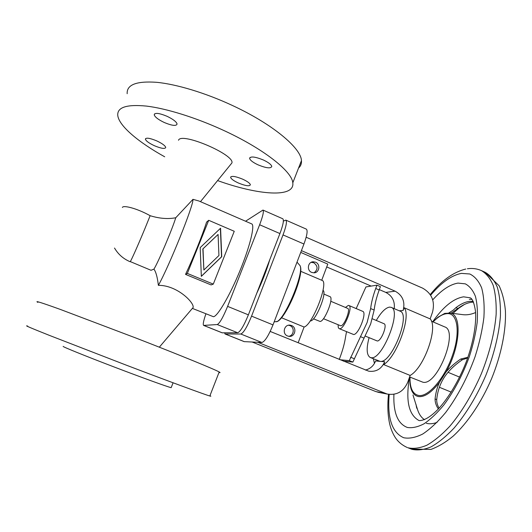 <?xml version="1.0" encoding="UTF-8"?>
<svg xmlns="http://www.w3.org/2000/svg" width="532" height="532" viewBox="0 0 532 532"><rect width="100%" height="100%" fill="white"/><g stroke="black" fill="none" stroke-linecap="round" stroke-linejoin="round"><path stroke-width="0.8" d="M192.418 308.341L193.109 307.529C194.612 302.894 177.129 285.092 158.376 285.345C157.392 277.125 155.903 271.726 153.921 269.152L151.115 270.229M192.544 308.467L213.452 316.72C217.475 316.567 229.625 295.925 239.812 271.101C250.04 246.276 255.161 224.983 251.676 223.886L198.981 201.016L192.976 199.34L175.753 217.754C167.919 219.244 159.381 218.559 150.144 215.699C136.551 208.112 123.058 204.993 122.387 207.467M27.697 326.089C23.601 324.892 30.849 327.991 49.443 335.399L126.33 365.171C170.154 381.856 204.953 394.651 209.827 396.001C211.184 396.393 211.224 396.293 209.954 395.688M218.991 372.467C220.361 372.806 220.428 372.639 219.191 371.961C214.788 369.427 180.661 355.416 137.176 338.512L60.422 309.458C41.662 302.695 34.141 300.327 37.858 302.356M171.277 387.369L171.158 387.668C167.487 386.844 141.559 377.461 113.11 366.588C84.635 355.709 62.33 346.651 63.155 346.385M230.562 164.607L231.919 162.938C234.818 154.646 181.086 131.717 178.506 140.255M298.552 168.052C300.733 166.15 301.697 163.67 301.445 160.617C301.105 148.122 272.597 124.009 232.045 105.309C205.372 92.914 176.524 84.202 156.581 82.307C136.445 80.904 126.636 84.708 127.168 93.718M164.694 156.794C138.852 142.476 119.168 126.131 117.785 115.637C116.934 107.338 126.51 104.159 146.506 106.094C166.343 108.488 195.244 117.439 222.117 129.715C262.974 148.235 292.055 171.337 292.8 182.822C294.934 198.084 258.532 195.257 217.881 180.687M242.625 179.151C235.35 176.225 231.347 175.64 230.622 177.402C231.154 178.985 233.754 180.86 238.429 183.021C245.624 185.927 249.608 186.499 250.379 184.744C249.894 183.194 247.307 181.332 242.625 179.151M156.634 140.84C149.691 138.001 145.941 137.449 145.389 139.191C146.074 141.06 149.126 143.254 154.546 145.781C161.415 148.594 165.146 149.14 165.738 147.404C165.106 145.582 162.074 143.394 156.634 140.84M258.093 164.867C266.326 168.198 270.888 168.71 271.786 166.41C271.247 164.541 268.447 162.4 263.373 159.992C255.034 156.634 250.446 156.109 249.614 158.423C250.193 160.332 253.019 162.479 258.093 164.867M164.361 122.54C172.182 125.765 176.418 126.237 177.076 123.969C176.371 121.722 173.013 119.161 167.001 116.275C159.088 113.023 154.825 112.538 154.214 114.819C154.992 117.12 158.37 119.693 164.361 122.54M203.869 270.01L218.938 255.513L218.08 234.446L203.018 248.803L203.869 270.01L202.845 248.923L218.08 234.446M201.335 276.354L200.185 247.613L220.574 228.195L221.744 256.697L201.335 276.354M201.329 276.268L221.545 256.796L220.381 228.381M234.253 231.28L208.71 220.301L187.344 273.415L213.292 284.121L234.253 231.28M208.71 220.301L206.582 222.117C202.094 236.055 193.322 257.867 185.535 274.386L187.344 273.415M213.292 284.121L211.078 284.913L185.535 274.386M153.921 269.152C158.124 262.535 172.242 229.332 175.753 217.754M158.376 285.345C169.489 265.481 193.708 205.086 192.976 199.34M262.954 210.067L282.805 218.785C284.088 220.009 283.124 224.943 279.918 233.568L248.384 314.851C243.922 325.717 240.358 331.689 237.698 332.759L222.157 332.819L203.61 325.404L217.262 324.553C219.663 323.363 223.108 317.305 227.61 306.372L259.636 224.757C262.914 216.092 264.025 211.197 262.954 210.067L245.558 221.232M205.911 313.853C203.537 320.71 202.765 324.56 203.61 325.404M269.784 259.689C266.552 270.515 262.196 281.747 256.717 293.378M224.497 332.846L225.182 333.99L240.823 334.016C243.523 332.959 247.101 327.007 251.563 316.141L283.017 234.918C286.216 226.293 287.154 221.359 285.837 220.115L283.376 221.106M285.837 220.115L306.326 229.119C307.868 230.456 307.077 235.423 303.945 244.022L273.002 324.892C268.58 335.692 264.883 341.557 261.917 342.488L244.168 341.624L224.996 333.956M288.524 325.238L289.9 325.591C294.934 327.366 293.983 335.792 288.683 336.297M287.586 335.985L288.79 336.317C294.888 337.521 297.408 327.619 291.543 325.531L290.159 325.172C284.128 324.161 281.787 333.943 287.586 335.985M298.153 342.788L304.091 327.027L281.521 317.75M277.298 321.441L274.146 321.9M376.277 320.45C381.078 312.271 385.494 307.822 389.517 307.11L391.186 307.356L399.984 311.12C411.249 313.973 391.466 364.021 380.067 361.348L384.676 361.767L383.658 364.6C396.998 356.613 411.655 315.496 404.101 307.729L430.142 318.894L432.476 312.297C435.216 301.451 431.898 293.385 422.528 288.098L306.166 237.245M379.323 289.614L385.8 292.407C392.21 295.759 395.023 301.172 394.239 308.66M326.728 266.944L371.143 286.09M301.411 250.632L395.116 291.17C402.664 295.386 405.331 301.837 403.103 310.508L404.101 307.729M321.714 280.258L327.798 264.098L300.733 252.407M300.713 271.3L322.006 280.377C329.242 281.634 312.71 324.853 304.091 327.027M323.03 290.326C327.419 292.627 315.549 321.494 310.469 320.876L310.249 320.869M323.842 294.056L329.953 296.637C334.216 297.581 324.52 321.92 320.058 321.441L313.468 318.828M330.764 301.258L347.669 308.387C350.914 309.178 344.177 326.189 340.766 325.81L323.463 318.701M345.461 307.456L348.307 305.428L348.906 305.508C353.241 306.538 344.217 329.308 339.682 328.736L339.217 328.65C338.379 328.251 338.039 326.981 338.186 324.826M339.217 328.65L353.567 334.488C358.329 335.167 367.293 312.483 362.724 311.346L348.906 305.508M356.181 308.58L365.943 286.928L376.942 285.159L375.725 288.49C373.065 295.792 371.369 302.489 370.644 308.567L367.12 322.485L349.311 360.649L339.888 359.725M339.25 359.466L340.394 356.354C343.04 349.098 344.789 342.462 345.634 336.457L346.538 331.689M376.942 285.159L380.407 286.655L379.19 289.987C376.536 297.282 374.861 303.972 374.156 310.056L370.664 323.975L352.856 362.086L349.311 360.649M352.856 362.086L343.313 361.115M372.353 318.794L384.024 323.715C387.728 324.7 381.118 341.557 377.248 340.979L365.138 336.031M391.186 307.356C402.132 310.076 382.262 360.244 371.19 357.704L370.206 357.471C366.595 355.19 366.216 348.586 369.068 337.66M384.676 361.767C381.511 368.969 376.204 372.114 368.756 371.196L270.183 331.436M257.781 342.295L387.13 394.032C396.746 395.549 403.615 391.599 407.745 382.195L410.139 375.439L383.658 364.6M430.142 318.894C438.514 326.981 424.19 367.858 410.139 375.439M419.03 420.519L418.81 420.44C408.569 414.674 405.497 400.184 409.6 376.962L422.907 382.215C437.311 386.106 459.003 330.824 444.699 326.894L431.419 321.208M432.942 321.86L438.102 317.119L444.785 313.388L450.351 313.082C462.002 314.831 460.413 346.651 446.102 371.935L439.445 382.355C431.439 392.669 424.39 397.397 418.305 396.539C413.73 395.495 410.99 391.333 410.079 384.051L409.826 377.042M475.608 312.537C471.345 314.372 467.269 315.097 463.379 314.725L450.351 313.082M473.52 302.149L472.163 302.196C467.681 302.608 462.926 304.723 457.892 308.54L451.123 313.122M467.648 358.023L462.394 359.718C454.275 365.284 448.157 371.269 444.034 377.687C439.957 384.124 437.517 391.446 436.712 399.638C436.632 402.458 437.43 405.298 439.099 408.17M453.058 313.275L459.003 308.041L464.429 304.457M448.636 313.069L453.37 310.05L455.904 307.676C460.925 303.845 465.666 301.724 470.128 301.305L473.174 301.365M444.785 313.388L442.019 315.044M451.209 392.117L439.392 387.276M459.608 377.108L448.03 372.307M446.102 371.935C449.846 367.472 454.727 363.163 460.732 359.02L467.901 357.311M436.712 399.638L435.07 398.973C435.043 402.352 436.134 405.69 438.348 408.982M415.964 404.24L416.642 407.825L417.44 409.281L412.978 394.97M435.07 398.973C435.695 392.895 437.158 387.356 439.445 382.355M374.455 363.389L373.331 358.754M252.215 342.036L375.825 391.572L379.635 392.583M370.206 357.471L380.067 361.348L375.599 360.942C373.67 365.823 370.265 368.869 365.391 370.073M311.685 272.404L313.913 272.823C319.419 272.909 320.769 264.145 315.556 262.196L313.168 261.777C307.749 261.85 306.538 270.495 311.685 272.404M311.154 262.343L313.747 262.735C318.023 266.047 318.129 269.411 314.066 272.816M150.144 215.699L144.904 228.627C138.26 244.713 131.198 260.58 130.267 261.591L151.055 270.296M203.769 325.424L222.343 332.859M237.698 332.759L217.262 324.553M227.61 306.372L248.384 314.851M279.918 233.568L259.636 224.757M261.917 342.488L240.823 334.016M251.563 316.141L273.002 324.892M225.182 333.99L244.381 341.67M303.945 244.022L283.017 234.918M385.8 292.407L395.116 291.17M399.2 310.781L403.103 310.508M375.725 288.49L379.19 289.987M374.156 310.056L370.644 308.567M360.39 336.603L363.935 338.073M354.106 358.661L350.568 357.225M433.115 321.933C438.102 316.753 442.724 313.986 446.98 313.647C457.487 312.397 460.785 332.028 452.479 355.336C444.626 378.658 427.681 397.83 418.285 395.382C412.559 393.893 409.8 387.801 410.012 377.115M411.276 449.075L430.94 449.414C438.308 446.694 445.676 442.305 453.038 436.24C467.668 422.874 481.573 402.052 491.654 378.491C501.284 354.751 506.251 330.286 505.4 310.568C504.502 301.119 502.408 292.846 499.109 285.744L485.264 272.337C490.218 275.217 494.208 280.105 497.24 287.001C499.608 295.021 500.665 304.71 500.426 316.068C499.063 334.056 493.995 354.817 485.802 375.446C477.018 395.841 465.866 414.235 454.022 428.114C446.102 436.466 438.428 442.73 431 446.9C423.898 449.806 417.534 450.611 411.921 449.314L407.884 447.745C413.437 449.021 419.748 448.19 426.797 445.257C434.172 441.061 441.806 434.77 449.693 426.385C461.49 412.46 472.616 394.032 481.407 373.604C489.626 352.955 494.733 332.174 496.157 314.193C496.449 302.841 495.438 293.159 493.131 285.159C490.152 278.283 486.215 273.415 481.327 270.562C476.938 268.647 472.296 268.048 467.409 268.76M430.627 295.213C441.307 282.565 451.575 275.283 461.417 273.375L469.816 273.993C474.79 276.414 478.727 281.029 481.633 287.852C483.807 295.898 484.566 305.734 483.914 317.351C482.391 329.767 479.438 342.894 475.063 356.733C467.289 378.039 457.467 396.659 445.603 412.579C437.803 421.923 430.182 429.065 422.741 434.012C415.618 437.57 409.274 438.82 403.722 437.75C392.018 432.589 387.176 418.139 389.205 394.412M432.729 299.849C441.593 289.993 450.019 284.407 458.005 283.097L465.301 283.849C469.59 286.11 472.961 290.273 475.415 296.344C477.231 303.459 477.829 312.091 477.197 322.232C475.821 333.032 473.227 344.423 469.423 356.407C462.687 374.834 454.188 390.987 443.934 404.865C437.178 413.045 430.548 419.349 424.057 423.778C417.826 427.016 412.247 428.24 407.332 427.455C397.717 423.798 393.241 412.739 393.906 394.285M432.709 321.76C443.256 306.725 453.557 298.412 463.618 296.836L470.155 297.8C472.416 298.572 474.198 303.067 475.508 311.293C476.519 323.489 473.467 342.309 466.378 361.507C458.97 380.673 448.257 398.368 438.069 409.274C430.834 416.656 424.622 420.44 419.435 420.626M469.33 299.343L471.984 299.343M455.904 307.676L457.892 308.54M460.732 359.02L462.394 359.718M424.516 419.682C421.311 417.593 418.95 414.129 417.44 409.281M416.642 407.825L417.088 408.004M375.825 391.572L384.935 393.321M299.13 264.577L299.842 265.388C304.863 271.653 284.833 319.965 276.467 321.754M209.827 396.001L219.191 371.961M173.093 382.787L171.158 387.668M200.478 201.661L231.919 162.938M292.8 182.822L301.445 160.617M230.622 177.402L230.895 176.737M145.389 139.191L145.688 138.486M114.52 248.045C118.197 254.329 123.397 258.891 130.114 261.717M485.264 272.337L481.327 270.562M465.739 269.046C453.297 272.131 441.467 280.65 430.235 294.602M388.513 394.312C387.316 405.603 387.762 415.725 389.85 424.662C391.12 429.69 393.028 434.132 395.575 437.996C398.521 442.172 402.405 445.344 407.246 447.512M426.345 423.312C429.59 424.144 433.168 423.831 437.078 422.395M377.959 392.257L387.13 394.032M276.567 321.74C285.285 320.277 305.514 273.388 299.842 265.388L297.009 262.15M311.373 262.323L313.168 261.777M193.109 307.529L159.321 347.19M457.646 308.72L459.003 308.041M249.614 158.423L249.993 157.479M288.53 325.238L290.159 325.172M154.214 114.819L154.639 113.815"/></g></svg>
